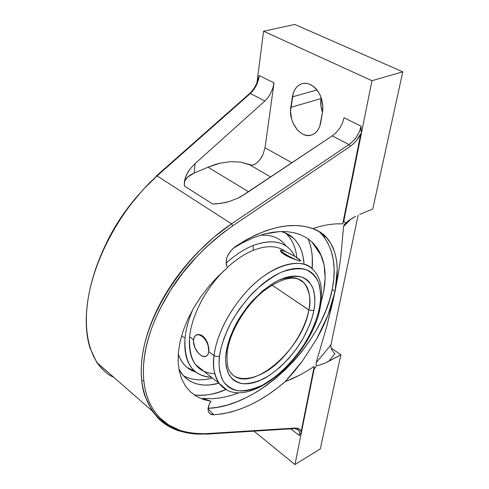 <?xml version="1.0" encoding="UTF-8"?>
<svg xmlns="http://www.w3.org/2000/svg" width="489" height="489" viewBox="0 0 489 489"><rect width="100%" height="100%" fill="white"/><g stroke="black" fill="none" stroke-linecap="round" stroke-linejoin="round"><path stroke-width="0.73" d="M264.904 233.895L279.867 231.554L286.805 231.652L293.266 232.562L299.262 234.268L304.733 236.755L309.568 239.934L313.785 243.791L320.295 253.363L324.085 264.94L325.154 278.107L323.577 292.33L321.059 302.379L323.577 292.33L324.696 285.087L325.154 278.107L324.959 271.389L324.085 264.94L322.526 258.913L320.295 253.363L317.385 248.302L313.785 243.791L309.568 239.934L304.733 236.755L299.262 234.268L293.266 232.562L286.805 231.652L279.867 231.554L272.507 232.306L264.904 233.895L253.553 237.654L264.904 233.895M312.19 268.791C313.07 256.841 311.682 246.847 308.027 238.803L310.032 244.152L311.499 250.295L312.3 256.896L312.165 269.029M323.498 236.346L328.003 243.29L331.285 251.175L333.339 259.861L334.17 269.207L333.798 279.072L332.263 289.317L329.61 299.818L325.9 310.429L321.187 321.029L315.546 331.499L309.054 341.713L301.786 351.573L293.822 360.955L285.264 369.757L276.199 377.887L266.731 385.24L256.957 391.732L246.988 397.27L236.945 401.769L226.945 405.161L217.11 407.38L208.106 408.333C258.974 406.781 321.78 345.515 332.263 289.317L335.038 291.456L338.223 274.415L333.18 300.173L326.701 326.609L316.163 362.691L330.937 344.867L330.906 347.141L331.658 349.611L333.987 352.862L331.658 349.611L330.906 347.141L330.937 344.867L316.163 362.691L316.065 364.391L316.829 365.515L318.987 365.277L325.167 363.095L340.876 354.769L331.077 347.979L340.876 354.769L328.785 361.292L334.971 353.663L333.987 352.862L334.971 353.663L328.785 361.292L325.167 363.095L318.987 365.277L316.829 365.515L316.065 364.391L316.163 362.691L326.701 326.609L335.038 291.456C338.199 275.943 337.948 262.489 334.274 251.108C332.404 245.539 329.647 240.814 326.004 236.933C322.434 233.131 317.978 230.343 312.636 228.577L304.812 226.438L296.224 225.515L286.97 225.851L277.165 227.471L266.945 230.392L256.45 234.598L245.839 240.044L235.264 246.664L230.6 251.004L227.324 256.462L226.413 259.292L226.248 264.506L226.994 266.639C224.751 259.732 227.507 253.07 235.264 246.664C265.295 227.208 291.089 221.181 312.636 228.577L319.965 231.975L326.004 236.933L330.747 243.277L334.274 251.108C336.151 256.811 337.141 263.027 337.233 269.763L335.038 291.456L332.263 289.317C336.817 266.413 333.309 248.064 321.725 234.268L318.571 231.15M183.375 375.699C191.517 380.24 201.205 381.023 212.44 378.046C201.205 381.023 191.517 380.24 183.375 375.699M218.962 383.235C202.672 387.594 190.19 384.311 181.505 373.388L178.888 369.091L182.642 374.849L186.071 378.327L189.989 381.096L194.353 383.144L199.102 384.464L204.2 385.063L209.573 384.947L218.962 383.235M310.484 84.542C319.629 90.318 323.651 99.469 322.544 111.987L320.698 122.66C319.403 129.175 316.377 133.295 311.627 135.013C300.876 139.078 288.113 121.944 290.802 107.372L321.084 98.558L320.973 106.235L322.483 112.329C320.821 107.733 320.35 103.142 321.084 98.558L290.802 107.372L292.398 96.871L316.976 89.939L292.398 96.871C293.651 89.762 296.921 85.337 302.214 83.601L305.698 83.246L309.299 84.029L313.412 86.376L316.114 88.912L318.48 92.066L320.411 95.703L322.667 103.827L322.911 107.983L322.544 111.987L319.751 126.284L318.26 129.457L316.291 132.042L313.92 133.955L311.248 135.123L308.376 135.514L305.417 135.117L302.477 133.962L299.665 132.085L297.092 129.567L293.009 123.002L291.64 119.2L290.515 111.241L293.253 93.216L294.653 89.97L296.548 87.25L298.865 85.172L301.517 83.815L304.415 83.24L307.447 83.485L310.484 84.542M195.893 372.086C187.434 369.519 181.553 363.48 178.253 353.963C180.129 359.592 183.014 364.036 186.908 367.288L195.893 372.086M185.05 337.985C185.961 328.944 188.583 319.378 192.929 309.28C188.583 319.378 185.961 328.944 185.05 337.985C183.87 362.966 192.654 376.047 211.419 377.227C205.001 377.056 199.549 375.118 195.05 371.408C187.134 364.598 183.797 353.455 185.05 337.985L181.541 335.992L185.05 337.985M226.065 263.1C235.081 255.02 244.097 249.152 253.113 245.502C271.75 238.73 285.069 241.291 293.064 253.174L294.849 256.401L300.466 260.509L300.301 261.034L298.645 260.729L289.745 257.41L284.103 254.451L281.56 252.52L280.441 251.01L280.558 250.392L282.611 250.496C286.719 251.945 291.358 254.256 296.517 257.428C299.109 259.097 300.466 260.215 300.588 260.796L298.645 260.729L293.944 258.828L288.07 255.814L281.908 251.872L280.582 250.289L282.611 250.496L287.281 252.397L294.849 256.401C287.477 241.884 273.565 238.247 253.113 245.502C244.097 249.152 235.081 255.02 226.065 263.1M286.022 245.93C280.289 238.009 271.664 234.457 260.142 235.276C271.664 234.457 280.289 238.009 286.022 245.93M214.769 373.718C196.835 372.82 188.461 360.509 189.659 336.78C191.596 315.863 205.349 289.078 223.913 270.747C205.349 289.078 191.596 315.863 189.659 336.78L193.528 339.776M253.284 250.313L253.113 245.502L253.284 250.313C244.634 253.858 236.004 259.555 227.397 267.41C236.004 259.555 244.634 253.858 253.284 250.313C266.939 245.062 277.764 245.527 285.753 251.707C277.764 245.527 266.939 245.062 253.284 250.313M193.895 338.076L193.528 339.782C193.809 337.386 194.726 335.802 196.272 335.044C201.23 332.202 210.081 343.816 208.815 351.628L207.813 354.69L206.914 355.717L205.802 356.359L203.088 356.389L200.105 354.8L198.644 353.468L195.05 347.96L193.485 341.683L193.864 338.101L195.343 335.65L196.437 334.971L199.133 334.855L202.146 336.395L203.632 337.728L206.266 341.261L208.112 345.472L208.815 351.628L208.736 347.581L207.642 343.162L205.6 339.109L202.825 336.09L199.708 334.592L196.78 334.812L199.708 334.592L201.279 335.13L204.286 337.434L207.642 343.162L208.736 347.581L208.815 351.628L214.041 355.564C216.908 331.444 235.001 300.032 257.196 281.218C279.408 262.33 302.196 258.388 312.936 269.518C316.053 272.599 318.345 276.438 319.806 281.028C322.031 288.541 322.214 297.074 320.362 306.634L319.415 307.899L317.587 315.326L314.616 323.962L310.203 333.785L304.072 344.598L296.053 355.961L291.34 361.634L280.692 372.355L274.904 377.147L262.899 384.941L256.927 387.728L251.157 389.678L245.704 390.766L240.661 390.998L236.114 390.424L232.116 389.103L228.693 387.135L225.845 384.617L223.559 381.664L221.798 378.382L219.659 371.182L219.035 363.663L219.53 356.175L220.997 348.235L223.821 338.773L228.4 327.795L231.474 321.805L239.347 309.164L249.537 296.383L261.633 284.714L268.131 279.732L274.726 275.527L281.261 272.232L287.569 269.916L293.492 268.62L298.92 268.308L303.755 268.926L307.948 270.368L311.475 272.514L314.354 275.234L316.615 278.388L318.308 281.853L319.5 285.533L320.619 293.149L320.454 300.68L319.415 307.899L320.362 306.634M299.635 261.016L298.645 260.729L299.635 261.016M283.932 250.998L281.572 250.252M308.84 309.94L308.828 310.002C302.673 350.882 247.44 396.634 230.423 372.135C237.318 383.486 261.071 379.739 280.252 360.338C299.091 341.365 306.854 321.035 308.828 310.002L313.865 310.57C312.605 317.673 309.201 326.64 303.657 337.465C295.484 352.166 280.527 369.446 263.919 378.651C255.79 382.361 248.485 384.018 242.024 383.62C236.383 382.086 232.11 379.232 229.213 375.051C226.01 368.021 224.964 360.699 226.077 353.095L227.336 351.212L226.083 353.021C226.92 345.558 230.282 335.802 236.181 323.742C245.007 307.288 262.251 288.009 280.063 279.598C288.589 276.499 295.906 275.68 302.013 277.147C307.123 279.702 310.766 283.369 312.936 288.155C315.093 295.814 315.405 303.266 313.883 310.497L308.828 310.002L271.921 285.044L308.84 309.94C311.383 300.387 309.769 291.346 303.999 282.813C309.396 288.907 311.01 297.948 308.84 309.94M276.077 268.553L276.45 268.803M278.895 280.13C289.904 276.114 298.272 277.006 303.999 282.813L298.858 279.195M226.083 353.021L225.618 359.574L226.12 366.188L227.941 372.539L231.431 378.076L233.907 380.326L236.884 382.092L240.374 383.297L244.353 383.853L248.779 383.688L253.571 382.765L258.657 381.084L269.25 375.534L279.659 367.587L289.085 358.107L297.025 348.034L303.278 338.15L309.671 324.763L312.282 317.129L313.883 310.497L314.757 304.219L314.861 297.599L313.828 290.924L312.758 287.709L309.219 281.945L306.658 279.592L303.535 277.752L299.824 276.529L295.564 276.034L290.79 276.352L285.588 277.538L280.063 279.598L274.341 282.514L262.905 290.588L252.361 300.802L247.678 306.334L239.781 317.538L233.907 328.211L229.891 337.795L227.397 346.065L226.083 353.021M280.429 250.973L282.666 253.455L285.814 255.472L291.805 258.278L298.645 260.729C293.534 259.28 280.185 251.646 280.558 250.399L280.558 250.399M196.78 334.812L196.419 334.977M206.303 356.133L207.904 354.653L208.815 351.628L207.923 354.507L206.15 356.212C201.144 359.091 192.379 347.6 193.528 339.782L193.51 341.67L193.528 339.782L189.659 336.78C188.577 348.608 190.496 357.838 195.411 364.476L199.463 368.663L204.365 371.609M320.277 307.074C311.407 358.437 244.182 415.791 219.127 383.37L226.67 389.776L219.127 383.37C214.054 374.788 212.354 365.552 214.029 355.668L216.725 356.579L219.518 356.273C218.308 365.057 219.561 373.37 223.277 381.218C226.639 385.925 231.554 389.11 238.015 390.766C245.374 391.139 253.669 389.195 262.899 384.941C281.67 374.446 298.541 354.922 307.789 338.333C314.03 326.212 317.905 316.071 319.415 307.899L319.433 307.807C321.187 299.506 320.882 291.022 318.51 282.367C316.09 276.878 311.988 272.636 306.218 269.653C299.323 267.899 291.004 268.754 281.261 272.232C271.126 277.41 261.377 284.574 252.012 293.718C243.449 303.412 236.45 313.058 231.01 322.661C224.31 336.359 220.484 347.532 219.53 356.175L216.725 356.579L214.041 355.564C215.57 341.915 224.029 316.053 247.538 290.417C271.468 264.213 302.789 256.682 312.936 269.518M195.411 364.476L219.127 383.37C214.402 376.823 212.703 367.587 214.029 355.668L208.815 351.628L207.904 354.653L206.425 356.078M190.844 369.977L191.437 369.58L190.844 369.977M196.572 365.913L196.902 365.662L196.572 365.913M205.099 133.473L250.344 93.503L249.659 93.515L250.344 93.503L157.073 175.906L205.099 133.473M113.906 377.416C92.311 367.6 80.917 336.31 88.906 294.329C96.883 252.434 124.561 204.433 157.073 175.906L231.548 223.84C182.788 256.474 144.09 317.942 141.474 364.421C138.644 411.108 167.843 436.628 205.728 433.926L295.295 428.058L294.512 428.59L295.295 428.058L297.575 428.248L299.292 429.03L301.114 431.824L314.201 366.438L307.031 370.998L314.201 366.438L314.091 369.219L294.971 464.55L320.264 448.951L340.876 354.769L320.264 448.951L294.971 464.55L314.091 369.219L316.829 365.515L314.091 369.219L314.201 366.438L301.114 431.824C300.613 429.354 298.675 428.101 295.295 428.058L207.055 433.596L206.389 434.165L205.441 433.682L191.969 433.657L179.218 430.968C170.734 428.15 163.674 423.865 158.039 418.119L152.012 410.766L144.726 395.509C141.822 386.292 140.74 375.931 141.474 364.421C142.232 352.893 144.927 340.601 149.555 327.551C154.066 314.892 160.471 301.982 168.778 288.822C176.535 276.548 186.016 264.543 197.232 252.819L213.907 237.214L231.548 223.84L348.993 144.53L332.257 135.875L241.462 196.278L237.642 198.253L229.5 201.401L221.04 203.357L212.678 204.035L184.384 186.016L184.616 180.368L186.56 174.585L190.111 168.919L195.087 163.619L264.873 101.021L250.344 93.503C255.154 88.857 258.137 82.885 259.28 75.575L258.161 78.815C256.444 84.964 253.608 89.866 249.659 93.515L156.437 175.844L157.073 175.906L156.339 176.462C134.707 196.609 118.179 218.589 106.743 242.403C98.699 258.803 93.038 274.739 89.756 290.197M102.164 367.355L108.265 372.477M361.053 131.865L361.108 126.223L344.06 117.745L361.108 126.223L359.458 131.523L356.719 136.614L353.125 141.07L348.993 144.53L332.257 135.875L336.328 132.446L339.837 128.026L342.489 122.983L344.06 117.745L342.489 122.983L339.837 128.026L336.328 132.446L332.257 135.875L245.062 194.072L237.642 198.253L229.5 201.401L225.282 202.538L216.823 203.858L212.678 204.035L184.384 186.016L184.28 183.228L185.38 177.476L188.143 171.718L190.111 168.919L195.087 163.619L194.206 173.039C188.32 175.575 185.013 178.913 184.286 183.063L185.117 180.423L187.666 177.091L194.206 173.039L195.087 163.619L264.873 101.021L250.344 93.503L253.491 89.994L256.175 85.581L258.161 80.636L259.28 75.575L274.029 82.916L272.856 88.008L270.814 92.996L268.082 97.458L264.873 101.021L268.082 97.458L270.814 92.996L272.856 88.008L274.029 82.916L265.026 147.776L262.905 154.775L260.038 159.561L257.74 162.122L255.313 163.98L252.911 165.001L250.71 165.111L240.796 162.152L230.753 161.602L219.763 163.271C217.257 163.778 213.338 165.093 208.027 167.207L194.206 173.039L208.027 167.207L248.553 191.743L208.027 167.207L219.763 163.271L230.753 161.602L240.796 162.152L251.78 165.172L254.097 164.604L256.529 163.149L258.913 160.918L261.083 158.063L262.905 154.775L265.026 147.776L291.927 162.794L265.026 147.776L274.029 82.916L259.28 75.575L257.935 79.646M270.674 176.981L249.726 164.811L270.674 176.981M359.715 214.42L372.765 209.017L402.783 71.822L372.765 209.017L359.715 214.42M294.788 24.45L402.783 71.822L294.788 24.45L263.565 31.223L371.946 80.709L402.783 71.822L371.946 80.709L343.816 220.997L345.613 223.088L351.878 218.412L355.723 216.26L348.431 220.741L344.17 224.763L345.613 223.088L343.816 220.997L371.946 80.709L263.565 31.223L257.018 82.36L263.565 31.223L294.788 24.45M321.218 97.757L321.084 98.558L321.218 97.757M330.937 344.867L358.137 215.105L330.937 344.867M286.438 233.87C292.324 239.671 295.79 247.593 296.847 257.642C295.723 246.982 291.902 238.742 285.387 232.917L293.669 238.369C299.83 244.5 303.284 252.99 304.03 263.84L303.223 257.428L301.878 252.073L299.953 247.196L297.446 242.844L294.372 239.072L290.747 235.93L286.597 233.461L281.199 231.511C286.083 232.782 290.24 235.068 293.669 238.369M294.971 464.55L253.962 431.157L294.971 464.55M299.543 432.551L299.409 435.626L290.766 428.829L299.409 435.626L299.916 434.77L299.409 435.626L299.519 432.417L298.473 430.002L299.543 432.551M206.389 434.165L294.635 428.584L298.473 430.002L297.123 428.945M143.839 381.127L142.99 380.405L143.839 381.127M361.151 130.007L361.108 126.223C359.274 133.962 355.234 140.062 348.993 144.53L350.185 146.388L232.819 225.765L350.185 146.388L348.993 144.53L231.548 223.84L232.819 225.765L223.149 232.733L213.931 240.215L205.227 248.094L197.091 256.267L182.635 273.1L170.692 290.001L159.665 309.513L155.196 319.231L151.443 328.834L148.418 338.241L146.107 347.398L144.506 356.249L143.601 364.733L143.363 372.875L143.797 380.68L144.891 388.107L146.639 395.094L149.035 401.603L152.055 407.594L155.679 413.034L159.885 417.887L168.65 424.953L179.481 430.179L185.661 431.983L192.33 433.181L199.469 433.731L207.055 433.596C186.046 434.244 170.325 429.012 159.885 417.887C147.69 405.185 142.262 387.465 143.601 364.733C145.08 341.756 154.108 316.848 170.692 290.001C185.233 266.426 205.942 245.013 232.819 225.765L231.548 223.84L157.073 175.906L142.855 189.873L129.457 205.973C120.471 218.015 112.916 230.252 106.791 242.678C100.233 255.998 95.257 268.981 91.859 281.615C88.375 294.647 86.504 306.811 86.253 318.107C86.015 329.378 87.287 339.39 90.068 348.15L96.779 362.428L102.152 369.097M257.538 81.675L256.15 84.994M254.335 88.307L252.092 91.449M156.339 176.462L148.558 183.754M127.684 208.063L116.174 225.258L106.743 242.403M98.136 262.073L94.701 271.823M258.161 78.815L257.831 80.055M351.126 218.883L343.565 226.468L344.17 224.763L343.565 226.468L351.126 218.883M338.223 274.415L340.674 257.978L343.565 226.468L340.674 257.978L338.223 274.415M300.399 433.871L300.808 432.899M350.185 146.388C355.051 142.776 358.59 138.534 360.803 133.674L342.752 223.834L343.816 220.997L342.752 223.834L335.772 223.858L342.752 223.834L360.803 133.674L356.499 140.496L353.565 143.668L350.185 146.388M328.388 224.659L335.772 223.858L328.388 224.659L320.65 226.23L328.388 224.659M312.636 228.577L320.65 226.23L312.636 228.577M213.827 414.758L208.063 408.859L213.827 414.758C211.468 414.831 209.787 414.024 208.779 412.349C207.477 409.776 207.959 406.493 210.227 402.508L210.936 401.316L202.794 398.284L202.446 399.189L202.794 398.284L210.936 401.316L209.023 404.892L208.051 409.372L208.32 411.273L209.078 412.814L210.294 413.938L213.827 414.758L222.483 413.859L231.395 411.934L240.472 409.03L249.616 405.192L258.736 400.479L267.746 394.953L276.56 388.669L285.099 381.701C261.542 401.958 237.782 412.973 213.827 414.758M294.054 371.713L285.099 381.701L302.367 361.145L294.054 371.713M316.97 338.449L302.367 361.145L316.97 338.449C325.747 322.63 331.774 306.964 335.038 291.456L328.101 314.788L316.97 338.449M292.428 378.663L285.099 381.701L299.757 375.087L292.428 378.663M307.031 370.998L299.757 375.087L307.031 370.998M226.004 389.427L218.112 392.416L211.523 394.171L205.117 395.167L198.968 395.381L194.304 394.978C205.887 395.913 216.456 394.067 226.004 389.427M233.021 248.443L241.908 243.149L253.553 237.654L241.908 243.149L233.021 248.443M238.95 392.728L231.578 395.326L221.548 397.759L211.933 398.755L202.794 398.284L211.933 398.755L221.548 397.759L231.578 395.326L238.944 392.728M227.501 267.605L217.764 276.615L208.815 286.432L200.686 297.019L193.601 308.101L187.77 319.348L183.216 330.674L180.086 341.689L178.393 352.276L178.137 362.184L179.292 371.2L181.81 379.287L185.576 386.194L190.502 391.915L196.486 396.371L203.302 399.489L210.936 401.316L203.302 399.489L196.486 396.371L190.502 391.915L185.576 386.194L181.81 379.287L179.292 371.2L178.137 362.184L178.393 352.276L180.086 341.689L183.216 330.674L187.77 319.348L193.601 308.101L200.686 297.019L208.815 286.432L217.764 276.615L227.501 267.605M321.462 256.004L311.89 241.908M327.092 238.137L321.725 234.268M227.336 351.2C229.842 332.434 244.39 307.239 262.049 292.294C281.597 277.465 295.576 274.305 303.999 282.813L297.997 278.883M227.238 351.897C226.584 362.814 227.642 369.556 230.423 372.135M186.908 367.288L195.05 371.408M96.779 362.428L152.012 410.766"/></g></svg>
